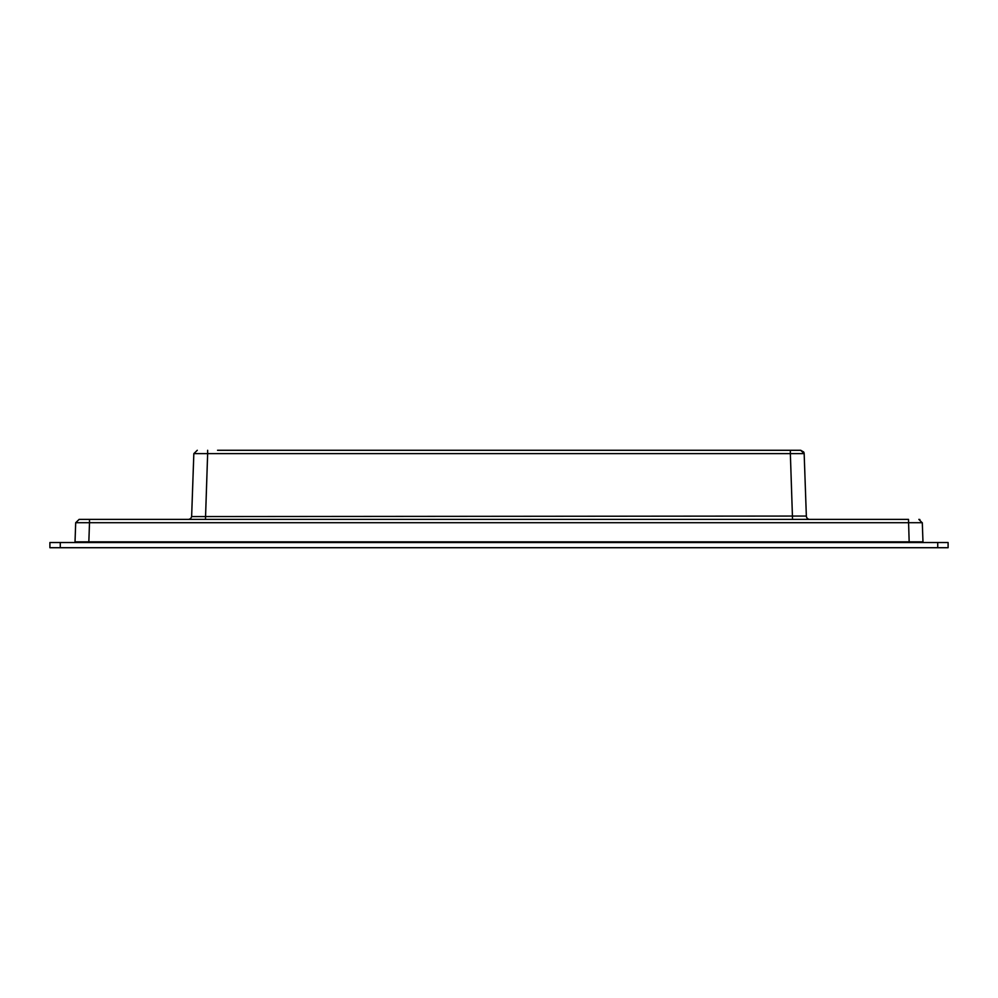 <?xml version="1.0" encoding="UTF-8"?>
<svg xmlns="http://www.w3.org/2000/svg" width="998" height="998" viewBox="0 0 998 998"><rect width="100%" height="100%" fill="white"/><g stroke="black" fill="none" stroke-linecap="round" stroke-linejoin="round"><path stroke-width="1.5" d="M284.817 542.525L523.177 542.525M554.277 542.525L708.231 542.188M713.183 542.525L716.552 542.188M60.267 547.715L49.9 547.715L49.9 542.525L60.267 542.525L60.267 547.715L948.1 547.715L948.1 542.525L60.267 542.525M740.828 541.839L740.828 542.525M887.646 541.839L887.646 542.525M110.354 541.839L110.354 542.525M257.172 541.839L257.172 542.525M191.604 516.565L806.347 516.053L804.163 453.628C802.517 449.886 802.517 449.886 804.163 453.628L790.354 453.628L790.354 450.285L800.708 450.285L217.539 450.285M793.684 450.285L795.406 450.285L793.684 450.285M796.691 519.384L799.623 519.384M200.186 519.384L188.198 519.384L205.463 519.384L207.646 453.628L193.837 453.628C195.483 449.886 195.483 449.886 193.837 453.628L193.837 453.716M188.684 519.347L188.198 519.384A3.456 3.456 0 0 0 191.653 516.053L193.837 453.628L197.292 450.285L193.837 453.628L191.641 516.216M909.166 541.839L908.492 519.384L79.141 519.384L89.508 519.384L89.508 522.715L922.302 522.715L922.975 541.839L75.025 541.839L75.698 522.715L89.508 522.715L88.834 541.839M919.894 519.546L918.859 519.384L922.127 522.702M207.646 450.285L207.646 453.628L790.354 453.628L792.537 519.384L809.528 519.372M809.353 519.384L808.268 519.384L809.353 519.384M806.571 519.384L803.877 519.384M79.141 519.384L75.698 522.715L79.141 519.384M800.708 450.285L804.163 453.628L806.347 516.053L804.163 453.628L800.708 450.285L803.677 451.982M803.889 452.393L804.139 453.292M806.396 516.565L806.347 516.053A3.456 3.456 0 0 0 809.802 519.384L809.316 519.347M523.264 542.188L531.734 542.188L523.264 542.188M702.817 542.188L690.005 542.188L702.817 542.525M937.733 542.525L937.733 547.715M193.837 453.628L197.292 450.285M188.722 519.384L190.181 519.384M193.45 519.384L195.733 519.384M198.377 519.384L201.633 519.384M804.85 519.384L806.783 519.384"/></g></svg>

